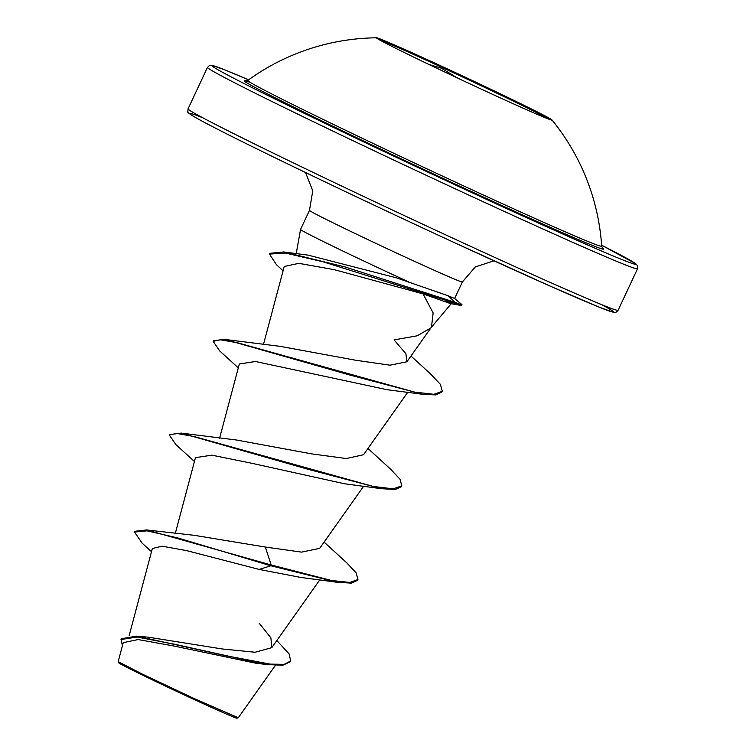 <?xml version="1.0" encoding="UTF-8"?>
<svg xmlns="http://www.w3.org/2000/svg" width="756" height="756" viewBox="0 0 756 756"><rect width="100%" height="100%" fill="white"/><g stroke="black" fill="none" stroke-linecap="round" stroke-linejoin="round"><path stroke-width="1.13" d="M378.595 39.35A96.957 2.013 -154.9 0 1 440.994 66.953A96.957 2.013 -154.9 0 1 549.517 119.42M487.119 91.826A96.957 2.013 -154.9 0 1 376.45 37.838A96.957 2.013 -154.9 0 1 376.573 37.8A96.957 2.013 -154.9 0 1 441.381 66.112A96.957 2.013 -154.9 0 1 552.003 119.977A96.957 2.013 -154.9 0 1 552.05 120.091A96.957 2.013 -154.9 0 1 487.119 91.826M428.737 64.373L441.4 68.201L457.352 77.953M552.003 119.977A223.19 223.19 0 0 1 601.691 246.163L601.691 246.163A195.398 4.054 -154.9 0 1 470.827 189.227A195.398 4.054 -154.9 0 1 247.817 80.401L245.785 81.005M118.21 661.68L118.588 662.71A65.413 1.361 25.1 0 0 193.252 699.102A65.413 1.361 25.1 0 0 237.034 718.2L238.253 717.756M118.248 661.661L141.948 673.908L193.838 698.421L238.244 717.727M283.075 270.809L276.412 264.638L269.495 254.082L269.854 253.307L283.623 251.956L308.079 255.131L396.172 277.754L447.892 295.681L454.621 298.488L461.812 304.526A80.467 1.673 -154.9 0 1 461.982 304.753L461.614 305.528A80.467 1.673 -154.9 0 1 461.34 305.547L450.396 303.581L423.048 293.867L433.141 312.965L431.478 327.074L406.889 361.793L405.906 353.714L394.056 339.907L417.142 335.815L430.722 328.047M408.344 281.723A84.417 1.748 -154.9 0 1 396.891 276.469A84.417 1.748 -154.9 0 1 300.529 229.474A84.417 1.748 -154.9 0 1 300.529 229.465L309.478 210.357A84.417 1.748 25.1 0 0 405.849 257.361A84.417 1.748 25.1 0 0 462.379 281.979L475.278 266.962L493.97 260.801M276.838 640.53L289.113 653.902L290.701 660.971L284.19 664.335L270.232 664.127L226.327 655.811L136.628 636.155L148.252 637.176L222.122 648.95L255.074 652.258L271.773 647.656L270.894 637.884L259.1 623.095M265.328 547.042L271.177 564.987L146.607 529.947L194.094 535.295L265.328 547.042L301.587 552.126L319.665 548.346M169.533 434.615L181.232 433.103L236.307 439.983L311.907 453.921L346.324 458.542L363.532 454.715L407.767 392.251M238.301 367.87L219.703 350.935L213.154 341.353L213.523 340.578L225.09 339.472L280.155 346.352L355.603 360.234L389.983 365.186L406.889 361.793M423.048 293.867L334.417 269.703L298.856 263.343L284.228 266.49L263.447 344.585M213.154 341.353L220.402 339.775L237.8 342.865L422.217 394.226L387.195 389.727L255.481 361.5L239.34 363.986L219.59 438.215M344.509 483.764L251.512 463.22L211.869 455.169L195.502 457.626M337.403 582.309L351.36 583.131L357.597 580.277L357.966 579.502L349.896 582.46L331.468 580.485L271.177 564.987L270.809 565.762L337.403 582.309L300.68 577.414L259.185 569.429L186.628 550.623L162.124 546.191L152.41 548.506M290.701 660.971L290.332 661.755L282.706 665.252L266.159 664.477L255.689 663.173L173.436 645.926L138.159 639.557L123.304 642.657M146.607 529.947L134.87 531.288L134.502 532.073L142.213 543.243L151.502 551.663M136.628 636.155L121.376 638.735L121.007 639.519L122.444 645.633M259.185 569.429L270.809 565.762L177.499 537.866L146.947 530.825L134.502 532.073M266.159 664.477L174.721 644.263L137.138 637.034L121.007 639.519M357.966 579.502L356.161 572.878L346.598 562.681L324.097 542.099M181.232 433.103L308.023 469.278L372.991 486.41L393.073 488.848L401.823 485.872L400.028 479.257L390.455 469.051L367.955 448.469M225.09 339.472L350.255 375.156L414.411 392.071L433.878 394.301L442.326 391.287L440.379 384.35L430.325 373.691L410.962 356.038M283.623 251.956L345.114 266.953L455.386 302.409L455.017 303.194L444.254 301.436M194.443 461.5L175.846 444.566L169.297 434.983L176.677 433.415L194.405 436.599L381.251 488.678L395.218 489.501L401.464 486.656L401.823 485.872M422.217 394.226L435.872 394.934L441.967 392.062L442.326 391.287M269.495 254.082L285.485 253.062L322.963 261.765L455.017 303.194A80.467 1.673 -154.9 0 0 461.34 305.547M461.982 304.753A80.467 1.673 -154.9 0 1 455.386 302.409L447.892 295.681M447.524 73.313L436.108 67.898M509.043 101.852L528.009 110.348M602.334 247.902A198.45 4.12 -154.9 0 1 470.79 191.268A198.45 4.12 -154.9 0 1 296.749 108.609A198.45 4.12 -154.9 0 1 250.567 82.574M601.625 245.209A233.954 4.857 -154.9 0 1 479.162 195.974A233.954 4.857 -154.9 0 1 251.446 87.29A233.954 4.857 -154.9 0 1 248.601 79.834L224.702 69.826L212.436 65.47L209.384 65.583L207.484 67.388A237.431 4.933 -154.9 0 0 478.51 199.584A237.431 4.933 -154.9 0 0 637.506 268.824L637.459 265.668L635.843 263.816L601.625 245.199M456.804 243.753C352.466 195.681 232.593 137.932 200.463 120.251C190.417 114.714 186.231 111.784 187.885 111.453L188.055 108.855A237.431 4.933 25.1 0 0 459.081 241.051A237.431 4.933 25.1 0 0 618.087 310.291C616.66 312.322 615.025 312.956 613.173 312.219L598.459 306.879L550.888 286.43L456.804 243.753A233.954 4.857 25.1 0 0 601.719 304.659M202.863 117.823A233.954 4.857 25.1 0 0 245.161 143.101A233.954 4.857 25.1 0 0 456.785 243.744M305.537 172.529L312.757 190.833L309.478 210.357M431.128 327.565L451.2 303.732M296.22 253.657L300.529 229.474M454.639 298.497L462.379 281.979M618.087 310.291L637.506 268.824M188.055 108.855L207.484 67.388M129.106 635.843L152.353 548.487M271.791 647.665L319.816 579.833M175.288 533.49L195.473 457.616M319.675 548.346L363.674 486.202M275.411 665.346L238.301 717.737M123.237 642.647L118.191 661.623M344.509 483.774L381.251 488.678M169.297 434.983L169.665 434.209M601.691 246.163L602.532 248.119M376.573 37.8A223.19 223.19 0 0 0 247.817 80.401"/></g></svg>

